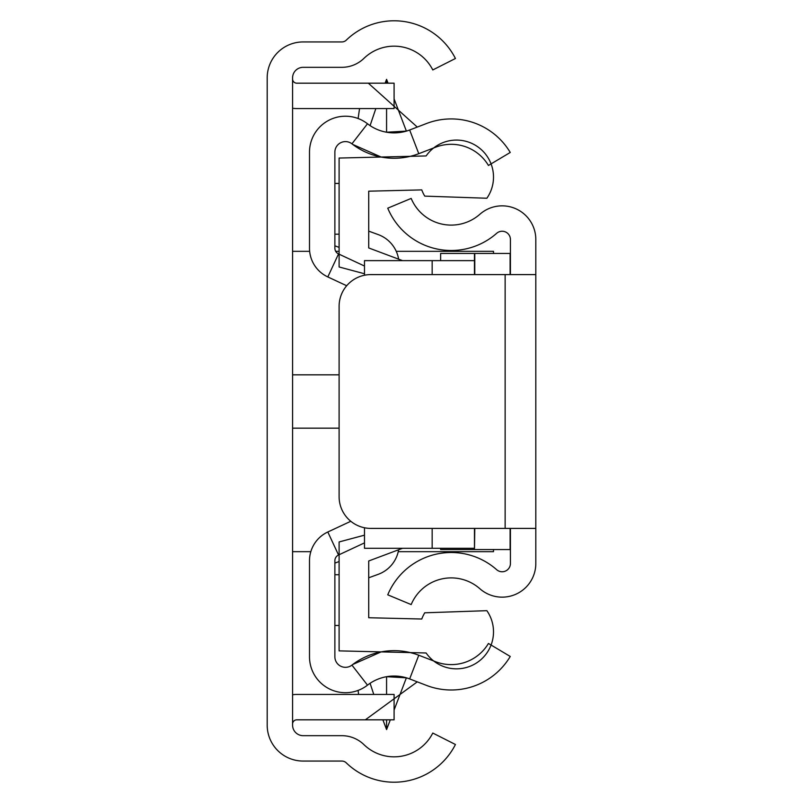 <?xml version="1.0" encoding="UTF-8"?>
<svg xmlns="http://www.w3.org/2000/svg" width="803" height="803" viewBox="0 0 803 803"><rect width="100%" height="100%" fill="white"/><g stroke="black" fill="none" stroke-linecap="round" stroke-linejoin="round"><path stroke-width="1.2" d="M267.188 77.891L267.188 725.109A35.954 35.954 0 0 0 303.153 761.063L341.857 761.063A6.344 6.344 0 0 1 346.274 762.85A68.737 68.737 0 0 0 455.431 744.501L432.787 733.049A43.362 43.362 0 0 1 363.93 744.622A31.729 31.729 0 0 0 341.857 735.678L303.153 735.678A10.58 10.58 0 0 1 292.573 725.109L292.573 77.891A10.58 10.58 0 0 1 303.153 67.322L341.857 67.322A31.729 31.729 0 0 0 363.93 58.378A43.362 43.362 0 0 1 432.787 69.951L455.431 58.499A68.737 68.737 0 0 0 346.274 40.15A6.344 6.344 0 0 1 341.857 41.937L303.153 41.937A35.954 35.954 0 0 0 267.188 77.891M292.573 78.955A4.226 4.226 0 0 0 296.799 83.181L394.092 83.181L394.092 108.566L296.799 108.566A29.611 29.611 0 0 1 292.573 108.254M292.573 724.045A4.226 4.226 0 0 1 296.799 719.819L394.092 719.819L394.092 694.434L296.799 694.434A29.611 29.611 0 0 0 292.573 694.746M292.573 374.83L339.107 374.83M396.25 251.329L493.504 251.329L493.504 253.447M493.504 549.553L493.504 551.671L398.258 551.671M339.107 428.17L292.573 428.17M535.812 449.088L535.812 475.527M535.812 327.473L535.812 353.912L535.812 327.473M535.812 274.596L535.812 528.404L370.835 528.404A31.729 31.729 0 0 1 339.107 496.676L339.107 306.324A31.729 31.729 0 0 1 370.835 274.596L535.812 274.596L535.812 239.525A33.666 33.666 0 0 0 479.873 214.271A43.362 43.362 0 0 1 411.176 198.421L387.749 208.178A68.737 68.737 0 0 0 496.666 233.312A8.281 8.281 0 0 1 510.427 239.525L510.427 274.596M510.427 528.404L510.427 563.475A8.281 8.281 0 0 1 496.666 569.688A68.737 68.737 0 0 0 387.749 594.822L411.176 604.579A43.362 43.362 0 0 1 479.873 588.729A33.666 33.666 0 0 0 535.812 563.475L535.812 528.404M432.165 528.404L432.165 548.288L474.473 548.288L474.473 549.553L474.784 528.404M510.427 253.447L440.626 253.447L440.626 260.634M510.427 549.553L474.784 549.553M364.482 273.753L339.107 266.977L339.107 158.05L426.112 155.943A37.018 37.018 0 0 1 477.644 146.718A37.018 37.018 0 0 1 486.869 198.241L424.747 196.123A37.018 37.018 0 0 1 421.766 189.899L368.718 191.184L368.718 247.946L402.554 260.634L474.473 260.634L474.473 253.447M440.626 548.288L440.626 549.553L474.473 549.553M382.89 719.819L386.574 729.576L386.574 719.819M386.574 694.434L386.574 676.698L401.62 676.698M370.083 683.293L373.776 694.434M386.574 729.576L390.318 719.819M394.092 710.023L406.388 677.812L386.574 676.698M417.269 681.857L365.355 719.819M358.59 694.434L358.108 690.399M385.119 83.181L386.574 79.346L386.574 83.181M386.574 108.566L386.574 132.224L401.62 132.224M370.083 125.629L375.834 108.566M386.574 79.346L388.04 83.181M394.092 98.899L406.388 131.11L386.574 132.224M417.269 127.065L368.326 83.181M359.553 108.566L358.108 118.523M364.482 542.888L338.535 554.993A6.344 6.344 0 0 0 334.871 560.745L334.871 656.754A10.58 10.58 0 0 0 351.935 665.105L367.503 685.15A35.954 35.954 0 0 1 309.496 656.754L309.496 560.745A31.729 31.729 0 0 1 327.815 531.987L350.791 521.277M338.535 253.929L327.815 276.935A31.729 31.729 0 0 1 309.496 248.177L309.496 152.168A35.954 35.954 0 0 1 367.503 123.772A43.362 43.362 0 0 0 409.66 129.996L426.523 123.511A68.737 68.737 0 0 1 510.246 152.46L488.445 165.458A43.362 43.362 0 0 0 435.638 147.2L418.775 153.684A68.737 68.737 0 0 1 351.935 143.817A10.58 10.58 0 0 0 334.871 152.168L334.871 248.177A6.344 6.344 0 0 0 338.535 253.929L364.482 266.034M327.815 276.935L346.685 285.738M351.935 665.105A68.737 68.737 0 0 1 418.775 655.238L435.638 661.722A43.362 43.362 0 0 0 488.445 643.464L510.246 656.463A68.737 68.737 0 0 1 426.523 685.411L409.66 678.926A43.362 43.362 0 0 0 367.503 685.15M381.134 651.885L352.718 664.513M414.238 653.672L410.313 652.598M352.718 144.41L381.134 157.037M410.313 156.324L414.238 155.25M398.629 549.754A31.729 31.729 0 0 1 378.193 574.336L368.718 577.789M339.107 561.548L334.871 563.094M368.718 231.134L378.193 234.586A31.729 31.729 0 0 1 398.629 259.168M334.871 245.828L339.107 247.374M432.165 260.634L432.165 274.596M432.165 548.288L402.554 548.288L368.718 560.976L368.718 617.738L421.766 619.023A37.018 37.018 0 0 1 424.747 612.799L486.869 610.681A37.018 37.018 0 0 1 477.644 662.204A37.018 37.018 0 0 1 426.112 652.98L339.107 650.872L339.107 541.945L364.482 535.169M474.473 548.288L474.473 528.404M402.554 260.634L364.482 260.634L364.482 275.238M364.482 527.762L364.482 548.288L402.554 548.288M474.473 274.596L474.473 260.634M486.869 610.681L424.747 612.799M424.747 196.123L486.869 198.241M334.871 234.195L339.107 234.195M334.871 183.435L339.107 183.435M334.871 625.487L339.107 625.487M334.871 574.727L339.107 574.727M505.137 274.596L505.137 528.404M474.784 274.596L474.784 253.447M510.106 253.447L510.106 274.596M510.106 528.404L510.106 549.553M338.535 554.993L327.815 531.987M418.775 655.238L409.66 678.926M351.935 143.817L367.503 123.772M418.775 153.684L409.66 129.996M292.573 251.329L309.647 251.329M335.714 251.329L339.107 251.329M292.573 551.671L310.821 551.671"/></g></svg>
